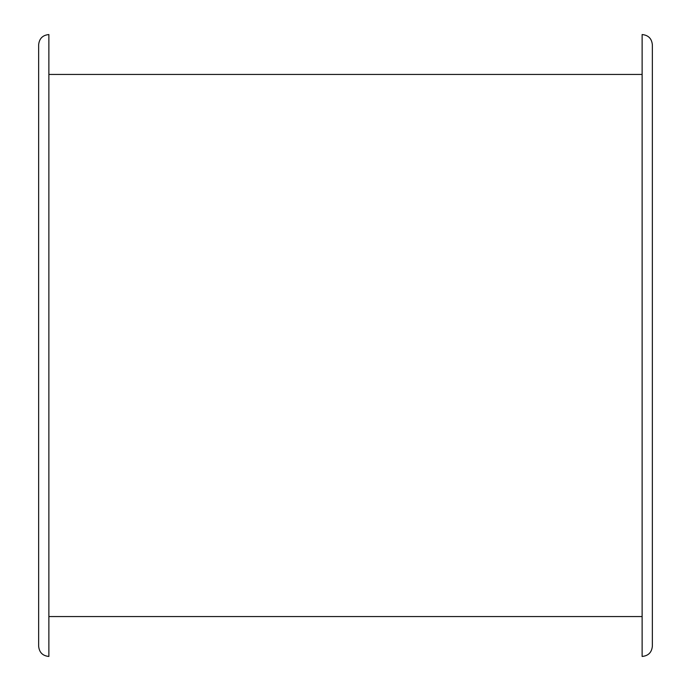 <?xml version="1.0" encoding="UTF-8"?>
<svg xmlns="http://www.w3.org/2000/svg" width="691" height="691" viewBox="0 0 691 691"><rect width="100%" height="100%" fill="white"/><g stroke="black" fill="none" stroke-linecap="round" stroke-linejoin="round"><path stroke-width="1.04" d="M652.356 45.805L652.356 60.126M652.356 630.874L652.356 645.195M38.644 630.874L38.644 638.035M38.644 206.393L38.644 646.223C39.249 652.434 42.661 655.845 48.871 656.45L48.871 34.55C42.661 35.155 39.249 38.566 38.644 44.777L38.644 484.607M38.644 498.928L38.644 624.742M48.871 74.438L642.129 74.438L642.129 656.45L642.129 345.5L642.129 616.562L48.871 616.562M642.129 34.55L642.129 345.5L642.129 34.55C648.339 35.155 651.751 38.566 652.356 44.777L652.356 646.223C651.751 652.434 648.339 655.845 642.129 656.45M38.644 66.258L38.644 192.072M38.644 45.805L38.644 52.965"/></g></svg>
